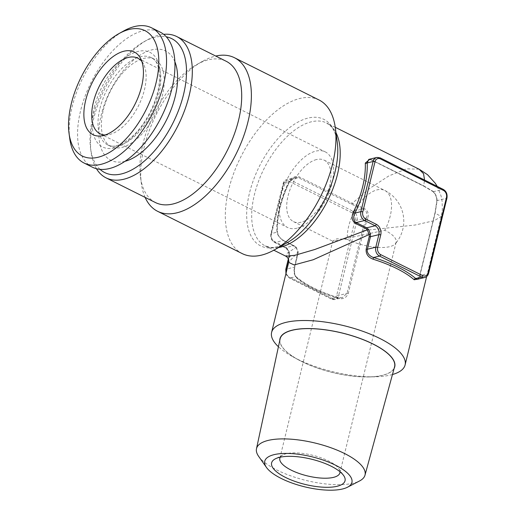 <?xml version="1.0" encoding="UTF-8"?>
<svg xmlns="http://www.w3.org/2000/svg" width="516" height="516" viewBox="0 0 516 516"><rect width="100%" height="100%" fill="white"/><g stroke="black" fill="none" stroke-linecap="round" stroke-linejoin="round"><path stroke-width="0.39" stroke-dasharray="2.58 1.94" d="M92.487 167.242A75.568 39.184 116.6 0 1 91.222 82.128A75.568 39.184 116.6 0 1 160.057 32.05M94.286 107.489A52.896 27.425 116.6 0 1 152.446 53.948A52.896 27.425 116.6 0 1 132.077 137.508A52.896 27.425 116.6 0 1 94.286 107.489M394.14 368.392A59.082 20.35 13.7 0 1 368.979 376.957A59.082 20.35 13.7 0 1 301.634 361.523A59.082 20.35 13.7 0 1 298.145 359.691A59.082 20.35 13.7 0 1 279.756 340.508M280.085 338.999A58.908 20.292 -166.3 0 0 332.549 372.481A58.908 20.292 -166.3 0 0 394.547 366.902M125.091 161.282A61.14 31.702 116.6 0 1 101.278 114.694A61.14 31.702 116.6 0 1 137.753 56.766A61.14 31.702 116.6 0 1 174.86 61.707M100.065 169.371A74.878 38.823 116.6 0 1 90.564 148.363A74.878 38.823 116.6 0 1 92.97 116.726A74.878 38.823 116.6 0 1 143.803 41.848A74.878 38.823 116.6 0 1 166.307 36.836M419.095 169.209L406.679 168.809L388.877 175.898L369.65 188.443L352.202 203.356L363.419 208.006A1.374 0.393 110 0 1 362.787 209.012C366.547 210.844 367.785 213.811 366.515 217.907L362.374 230.471L347.036 293.378L342.205 297.764L337.735 297.635A70.073 24.136 13.7 0 1 295.7 276.628C294.055 274.473 293.656 271.3 294.494 267.114L297.887 251.814L295.965 247.222L293.823 245.693L283.316 240.437C279.762 238.282 277.679 235.528 277.06 232.168A1.374 0.858 177.6 0 0 277.382 231.581A1.374 0.858 177.6 0 0 276.899 230.962C277.556 235.18 279.885 238.482 283.877 240.875L296.132 247.338L287.418 253.027L285.819 256.194M285.8 269.378A1.374 0.471 -166.3 0 0 286.303 269.907L289.36 257.374A8.243 6.45 76.2 0 0 284.89 246.7L274.377 241.449A5.495 4.302 -103.8 0 1 271.397 234.335A1.374 0.471 13.7 0 1 270.894 233.806A1.374 0.471 13.7 0 1 271.177 233.606L277.06 232.168A70.073 36.333 116.6 0 1 289.283 182.038L294.939 177.536L298.59 177.781L351.338 204.149L362.787 209.012L353.228 211.36L290.179 179.845A6.869 5.379 76.2 0 0 287.012 179.439A6.869 5.379 76.2 0 0 283.394 183.483L271.177 233.606A6.869 5.379 76.2 0 0 274.905 242.501L285.413 247.751A6.869 5.379 -103.8 0 1 289.141 256.645L288.496 259.29M363.419 208.006C367.779 210.102 369.224 213.547 367.747 218.333L366.515 217.907L356.956 220.248A1.374 0.471 13.7 0 1 355.072 219.926L336.748 295.113A5.495 4.302 -103.8 0 1 331.324 298.029L289.289 277.015A5.495 4.302 -103.8 0 1 286.303 269.907M351.338 204.149A1.374 0.71 -63.4 0 0 352.202 203.356L299.454 176.988C295.216 175.698 291.695 177.31 288.876 181.819A68.699 35.617 -63.4 0 0 276.899 230.962M271.397 234.335L283.619 184.212A1.374 0.471 13.7 0 1 283.11 183.683A1.374 0.471 13.7 0 1 283.394 183.483L289.463 182.122L288.876 181.819M367.747 218.333L363.606 230.555L415.058 225.028L434.143 220.687L441.277 216.565L435.065 213.037L436.91 201.382C436.904 196.951 435.459 193.506 432.582 191.055L423.668 185.837L424.571 180.052M297.887 251.814L297.751 254.149L294.694 266.682C293.759 271.532 294.384 275.267 296.571 277.898A68.699 23.665 -166.3 0 0 337.78 298.493C342.914 299.564 346.41 297.887 348.268 293.456L363.606 230.555A1.374 0.471 -166.3 0 0 362.374 230.471M337.78 298.493L337.838 297.577L331.846 299.08A1.374 0.71 116.6 0 1 331.536 299.054A1.374 0.71 116.6 0 1 331.324 298.029M296.571 277.898A1.374 1.077 -48.7 0 0 296.307 276.853M342.147 297.732L337.838 297.577C319.391 291.682 305.549 284.774 296.3 276.847A1.374 1.077 -48.7 0 0 295.7 276.628L289.811 278.066A1.374 0.71 116.6 0 1 289.502 278.04A1.374 0.71 116.6 0 1 289.289 277.015M295.965 247.222L298.055 251.931L288.728 262.173M370.017 159.089L423.668 185.837A1.374 0.71 116.6 0 0 423.926 186.257L371.172 159.889A1.374 0.71 116.6 0 1 370.92 159.476M417.837 279.182L419.934 275.505L435.265 212.605L437.117 200.601C436.91 196.867 435.665 193.9 433.388 191.707L424.229 186.276L371.481 159.915L368.805 159.399M376.732 157.445A6.869 5.379 -103.8 0 1 379.892 157.851L442.947 189.366L433.388 191.707A1.374 0.98 125.6 0 1 432.898 191.578A1.374 0.98 125.6 0 1 432.582 191.055M442.947 189.366A6.869 5.379 -103.8 0 1 446.675 198.26L437.117 200.601A1.374 0.748 -176.6 0 0 436.794 201.047A1.374 0.748 -176.6 0 0 436.91 201.382M435.265 212.605A1.374 0.471 -166.3 0 0 434.982 212.805A1.374 0.471 -166.3 0 0 435.065 213.037L419.734 275.944L418.418 279.04M296.99 228.207A42.248 21.904 116.6 0 1 287.496 227.459A42.248 21.904 116.6 0 1 283.316 187.863A42.248 21.904 116.6 0 1 315.773 151.136A42.248 21.904 116.6 0 1 325.274 151.878A42.248 21.904 116.6 0 1 329.447 191.475A42.248 21.904 116.6 0 1 296.99 228.207M316.463 159.56A34.346 17.808 -63.4 0 0 286.806 209.128A34.346 17.808 -63.4 0 0 293.469 221.616A34.346 17.808 -63.4 0 0 324.751 198.854A34.346 17.808 -63.4 0 0 324.177 160.166A34.346 17.808 -63.4 0 0 316.463 159.56M347.416 239.424A30.915 10.649 -166.3 0 0 395.211 243.887A30.915 10.649 -166.3 0 0 396.14 242.165A30.915 10.649 -166.3 0 0 384.794 230.259L332.93 241.346L332.768 241.056L336.851 238.792L347.416 239.424A34.346 17.808 116.6 0 1 348.668 226.279A34.346 17.808 116.6 0 1 384.788 190.462A34.346 17.808 116.6 0 1 390.199 216.094A34.346 17.808 116.6 0 1 384.794 230.259M280.259 457.182A30.915 10.649 13.7 0 1 282.852 454.938A30.915 10.649 13.7 0 1 312.386 455.202A30.915 10.649 13.7 0 1 338.728 468.56A30.915 10.649 13.7 0 1 339.999 471.747M319.03 99.988A85.869 44.524 -63.4 0 0 228.717 189.527A85.869 44.524 -63.4 0 0 242.243 253.614M392.463 374.526A68.699 23.665 13.7 0 1 375.126 376.809A68.699 23.665 13.7 0 1 296.823 358.859A68.699 23.665 13.7 0 1 292.759 356.73A68.699 23.665 13.7 0 1 278.421 346.726M145.112 197.383A85.869 44.524 116.6 0 1 141.365 183.528A85.869 44.524 116.6 0 1 144.119 147.247A85.869 44.524 116.6 0 1 202.42 61.372A85.869 44.524 116.6 0 1 215.752 56.051M155.464 202.562A79 40.964 116.6 0 1 140.481 176.982A79 40.964 116.6 0 1 143.022 143.603A79 40.964 116.6 0 1 196.654 64.597A79 40.964 116.6 0 1 226.105 61.23M96.473 168.738A79 40.964 116.6 0 1 91.093 152.291A79 40.964 116.6 0 1 93.628 118.912A79 40.964 116.6 0 1 147.26 39.913A79 40.964 116.6 0 1 163.643 34.34M105.096 135.005A42.248 21.904 -63.4 0 0 108.083 134.799A42.248 21.904 -63.4 0 0 109.521 134.502A42.248 21.904 -63.4 0 0 144.461 89.707A42.248 21.904 -63.4 0 0 143.467 63.997A42.248 21.904 -63.4 0 0 141.842 61.494M258.639 456.344A55.844 19.24 -166.3 0 0 306.227 480.48A55.844 19.24 -166.3 0 0 359.575 480.951M103.316 110.14A48.775 25.29 116.6 0 1 154.613 59.282A48.775 25.29 116.6 0 1 155.426 114.217A48.775 25.29 116.6 0 1 110.998 146.538A48.775 25.29 116.6 0 1 103.316 110.14M99.936 108.45A48.775 25.29 116.6 0 1 151.233 57.592A48.775 25.29 116.6 0 1 152.401 58.256A48.775 25.29 116.6 0 1 152.046 112.527A48.775 25.29 116.6 0 1 108.85 145.389A48.775 25.29 116.6 0 1 107.618 144.854A48.775 25.29 116.6 0 1 99.936 108.45M69.744 138.572A75.568 39.184 116.6 0 1 123.479 31.076M283.619 184.212A5.495 4.302 -103.8 0 1 289.044 181.297A1.374 0.71 116.6 0 1 290.179 179.845L298.59 177.781A1.374 0.71 -63.4 0 0 299.454 176.988M286.096 272.99A6.869 5.379 76.2 0 0 289.811 278.066L331.846 299.08A6.869 5.379 76.2 0 0 335.007 299.486A6.869 5.379 76.2 0 0 338.625 295.436L356.956 220.248A6.869 5.379 76.2 0 0 353.228 211.36A1.374 0.71 -63.4 0 0 352.093 212.811A5.495 4.302 -103.8 0 1 355.072 219.926M289.044 181.297L352.093 212.811M348.268 293.456A1.374 0.471 -166.3 0 0 347.036 293.378L338.625 295.436A1.374 0.471 13.7 0 1 336.748 295.113M274.377 241.449A1.374 0.71 -63.4 0 0 274.596 242.475A1.374 0.71 -63.4 0 0 274.905 242.501L283.316 240.437A1.374 0.71 116.6 0 1 283.626 240.462A1.374 0.71 116.6 0 1 283.877 240.875M284.89 246.7A1.374 0.71 -63.4 0 0 285.103 247.725A1.374 0.71 -63.4 0 0 285.413 247.751L293.823 245.693A1.374 0.71 116.6 0 1 294.126 245.713A1.374 0.71 116.6 0 1 294.391 246.132M289.36 257.374A1.374 0.471 13.7 0 1 288.857 256.845A1.374 0.471 13.7 0 1 289.141 256.645L297.551 254.582A1.374 0.471 13.7 0 0 297.835 254.382L294.778 266.914A1.374 0.471 13.7 0 1 294.494 267.114L287.083 268.933M428.628 273.248A1.374 0.471 13.7 0 1 428.345 273.448L446.675 198.26A1.374 0.471 -166.3 0 0 446.959 198.06M432.892 191.571C435.465 193.861 436.768 197.022 436.794 201.047L434.994 212.811L419.65 275.705A1.374 0.471 -166.3 0 1 419.934 275.505L428.345 273.448A6.869 5.379 -103.8 0 1 424.726 277.492M294.694 266.682A1.374 0.471 13.7 0 1 294.778 266.914C294.139 272.454 294.642 275.77 296.3 276.847M297.751 254.149A1.374 0.471 13.7 0 1 297.835 254.375L298.164 251.898M379.892 157.851L371.481 159.915A1.374 0.71 116.6 0 1 371.172 159.889L368.779 159.399M424.229 186.276A1.374 0.71 116.6 0 1 423.933 186.257L432.911 191.565M417.56 279.246C417.715 279.904 418.412 278.724 419.65 275.705A1.374 0.471 -166.3 0 0 419.734 275.944M335.245 127.297L326.66 123.008L330.93 126.304C333.336 128.858 335.187 132.754 336.484 137.985L337.258 142.242A70.711 36.662 -63.4 0 0 296.784 122.763A70.711 36.662 -63.4 0 0 249.48 193.074A70.711 36.662 -63.4 0 0 286.98 242.83C280.356 246.377 274.815 247.874 270.371 247.338L265.237 245.906A68.699 35.617 116.6 0 1 254.414 194.635A68.699 35.617 116.6 0 1 326.66 123.008A68.699 35.617 116.6 0 1 335.968 132.651M278.537 247.557A68.699 35.617 116.6 0 1 265.237 245.906L273.815 250.195M288.347 258.922L288.857 256.845L288.812 252.788C288.341 251.64 288.599 250.247 285.103 247.725L274.596 242.475C271.577 240.675 270.345 237.786 270.894 233.806L283.11 183.683C283.671 181.477 284.967 180.065 287.012 179.439L294.926 177.498M285.948 273.596L287.251 276.15L289.502 278.04L331.536 299.054L335.007 299.486L342.192 297.726M295.049 177.472C293.346 177.588 291.482 179.136 289.463 182.122C280.962 199.802 276.937 216.288 277.382 231.581C278.079 234.18 277.698 236.438 283.626 240.462L296.171 247.151M296.184 247.138L298.177 251.892M426.655 276.518L441.27 216.559L442.335 209.864L442.135 201.44L441.077 195.97L437.194 186.36M339.896 472.869L396.14 242.165M279.833 458.227L332.768 241.056M140.481 176.982L141.365 183.528M196.654 64.597L202.42 61.372M90.564 148.363L91.093 152.291M143.803 41.848L147.26 39.913M100.027 133.76L287.496 227.459M137.804 58.179L325.274 151.878M368.979 376.957L375.126 376.809M298.145 359.691L292.759 356.73M282.852 454.938L275.318 458.847M338.728 468.56L343.617 475.5M293.469 221.616L332.93 241.34M324.177 160.166L384.788 190.462A34.346 34.346 0 0 1 395.211 243.887M107.618 144.854L110.998 146.538M151.233 57.592L154.613 59.282M152.401 58.256C157.29 60.894 159.625 68.364 159.405 80.67C158.283 100.923 144.706 126.465 130.825 137.669C121.183 145.131 113.855 147.705 108.85 145.389M143.467 63.997L140.52 58.373M108.083 134.799L101.813 135.818"/><path stroke-width="0.77" d="M156.025 82.96A70.073 36.333 116.6 0 1 109.153 152.639A70.073 36.333 116.6 0 1 69.041 133.334A70.073 36.333 116.6 0 1 118.867 33.656A70.073 36.333 116.6 0 1 156.025 82.96M141.603 86.495A46.214 23.962 116.6 0 1 101.813 135.818A46.214 23.962 116.6 0 1 92.229 82.631A46.214 23.962 116.6 0 1 140.52 58.373A46.214 23.962 116.6 0 1 141.603 86.495M118.867 33.656L123.479 31.076A75.568 39.184 116.6 0 1 151.646 27.851L160.057 32.05A75.568 39.184 116.6 0 1 171.957 88.449A75.568 39.184 116.6 0 1 92.487 167.242L84.082 163.037A75.568 39.184 116.6 0 1 69.744 138.572L69.041 133.334M279.756 340.508A59.082 20.35 13.7 0 1 342.179 332.994A59.082 20.35 13.7 0 1 394.14 368.392M347.526 487.201L359.575 480.951A55.844 19.24 -166.3 0 0 364.986 475.191L394.547 366.902A58.908 20.292 -166.3 0 0 372.978 344.037A58.908 20.292 -166.3 0 0 314.263 328.782A58.908 20.292 -166.3 0 0 280.085 338.999L256.484 448.739A55.844 19.24 -166.3 0 0 258.639 456.344L266.462 467.438A44.853 15.448 -166.3 0 0 304.679 486.827A44.853 15.448 -166.3 0 0 347.526 487.201A44.853 15.448 -166.3 0 0 335.452 465.168A44.853 15.448 -166.3 0 0 283.755 453.461A44.853 15.448 -166.3 0 0 266.462 467.438M174.86 61.707A61.14 31.702 116.6 0 1 166.597 119.802A61.14 31.702 116.6 0 1 125.091 161.282M166.307 36.836A74.878 38.823 116.6 0 1 172.97 122.989A74.878 38.823 116.6 0 1 100.065 169.371M353.312 212.231L355.008 213.056C353.099 215.978 353.305 221.532 356.208 222.57L366.715 227.82L368.527 229.439A1.374 0.703 148.2 0 0 367.269 229.904L369.198 234.496L313.199 259.754L294.101 264.947L288.676 262.38L288.683 259.935C288.857 260.219 288.289 257.658 285.819 256.194L294.946 255.291L314.844 249.48L367.269 229.904L365.85 228.614L355.343 223.357C351.951 220.835 351.267 217.126 353.312 212.231A68.699 35.617 -63.4 0 0 365.289 163.088L370.017 159.089M368.772 159.412L367.224 162.933A70.073 36.333 116.6 0 1 355.008 213.056L360.89 211.618A1.374 0.471 13.7 0 1 362.774 211.941A5.495 4.302 76.2 0 0 365.754 219.048L376.267 224.305A1.374 0.71 116.6 0 1 375.126 225.763L364.618 220.506A1.374 0.71 -63.4 0 0 365.754 219.048M365.289 163.088A1.374 0.858 177.6 0 0 367.224 162.933L373.113 161.489A1.374 0.471 13.7 0 1 374.997 161.811L362.774 211.941M368.527 229.439L370.449 234.032L370.443 236.715L367.392 249.247C366.347 252.905 370.204 256.626 373.642 257.516L372.984 259.167C368.056 257.239 365.78 253.904 366.16 249.164L369.217 236.631L369.198 234.496A1.374 0.4 165.4 0 0 370.449 234.032M376.267 224.305A8.243 6.45 -103.8 0 1 380.737 234.974L377.68 247.506A5.495 4.302 76.2 0 0 380.666 254.62A1.374 0.71 116.6 0 1 379.524 256.078L373.642 257.516A70.073 24.136 13.7 0 1 415.677 278.53L417.547 279.311M418.418 279.04L414.193 279.762A68.699 23.665 -166.3 0 0 372.984 259.167M380.666 254.62L422.701 275.628A1.374 0.71 116.6 0 1 421.559 277.086L415.677 278.53A1.374 1.077 -48.7 0 0 414.193 279.762M278.421 346.726A68.699 23.665 13.7 0 1 271.61 332.407L288.728 262.173M424.571 180.052L423.526 173.647L419.095 169.209M285.49 477.416A37.784 13.016 13.7 0 1 275.318 458.847A37.784 13.016 13.7 0 1 311.419 459.169A37.784 13.016 13.7 0 1 343.617 475.5A37.784 13.016 13.7 0 1 329.04 487.272A37.784 13.016 13.7 0 1 285.49 477.416M339.999 471.747A30.915 10.649 13.7 0 1 339.896 472.869A30.915 10.649 13.7 0 1 321.855 478.126A30.915 10.649 13.7 0 1 291.172 470.128A30.915 10.649 13.7 0 1 279.833 458.227A30.915 10.649 13.7 0 1 280.259 457.182M157.651 211.328L242.243 253.614A85.869 44.524 -63.4 0 0 274.26 249.95A85.869 44.524 -63.4 0 0 332.556 164.075A85.869 44.524 -63.4 0 0 335.316 127.794A85.869 44.524 -63.4 0 0 319.03 99.988L234.432 57.708A85.869 44.524 116.6 0 1 235.87 154.426A85.869 44.524 116.6 0 1 157.651 211.328A85.869 44.524 116.6 0 1 145.112 197.383M271.61 332.407A68.699 23.665 13.7 0 1 324.551 321.978A68.699 23.665 13.7 0 1 397.172 349.609A68.699 23.665 13.7 0 1 405.099 364.947A68.699 23.665 13.7 0 1 392.463 374.526M215.752 56.051A85.869 44.524 116.6 0 1 234.432 57.708M163.643 34.34A79 40.964 116.6 0 1 176.717 36.539L226.105 61.23A79 40.964 116.6 0 1 227.427 150.208A79 40.964 116.6 0 1 155.464 202.562L106.077 177.872A79 40.964 116.6 0 1 96.473 168.738M176.717 36.539A79 40.964 116.6 0 1 178.039 125.523A79 40.964 116.6 0 1 106.077 177.872M141.842 61.494A42.248 21.904 -63.4 0 0 137.804 58.179A42.248 21.904 -63.4 0 0 99.317 86.178A42.248 21.904 -63.4 0 0 100.027 133.76A42.248 21.904 -63.4 0 0 105.096 135.005M364.986 475.191A55.844 19.24 -166.3 0 0 344.546 453.512A55.844 19.24 -166.3 0 0 288.889 439.052A55.844 19.24 -166.3 0 0 256.484 448.739M151.646 27.851A75.568 39.184 116.6 0 1 163.553 84.243A75.568 39.184 116.6 0 1 84.082 163.037M288.496 259.29L286.083 269.178A1.374 0.471 -166.3 0 0 285.8 269.378L285.948 273.596M287.083 268.933L286.083 269.178A6.869 5.379 76.2 0 0 286.096 272.99M422.701 275.628A5.495 4.302 76.2 0 0 428.125 272.719A1.374 0.471 13.7 0 1 428.628 273.248L446.959 198.06A1.374 0.471 -166.3 0 0 446.456 197.531A5.495 4.302 76.2 0 0 443.47 190.417L380.421 158.902A5.495 4.302 76.2 0 0 374.997 161.811M428.125 272.719L446.456 197.531M417.534 279.253L424.726 277.492A6.869 5.379 -103.8 0 1 421.559 277.086L379.524 256.078A6.869 5.379 -103.8 0 1 375.803 247.183L378.854 234.651A6.869 5.379 76.2 0 0 375.126 225.763L366.715 227.82A1.374 0.71 116.6 0 0 365.85 228.614M442.947 189.366A1.374 0.71 116.6 0 1 443.257 189.391A1.374 0.71 116.6 0 1 443.47 190.417M379.892 157.851A1.374 0.71 116.6 0 1 380.202 157.877A1.374 0.71 116.6 0 1 380.421 158.902M377.68 247.506A1.374 0.471 -166.3 0 0 375.803 247.183L367.392 249.247A1.374 0.471 -166.3 0 1 366.16 249.164M355.343 223.357A1.374 0.71 116.6 0 1 356.208 222.57L364.618 220.506A6.869 5.379 -103.8 0 1 360.89 211.618L373.113 161.489A6.869 5.379 -103.8 0 1 376.732 157.445L380.202 157.877L443.257 189.391C446.269 191.191 447.507 194.081 446.959 198.06M380.737 234.974A1.374 0.471 -166.3 0 0 378.854 234.651L370.443 236.715A1.374 0.471 -166.3 0 1 369.217 236.631M274.26 249.95L286.98 242.83A70.711 36.662 -63.4 0 0 334.987 172.118A70.711 36.662 -63.4 0 0 337.258 142.242L335.316 127.794M335.968 132.651A68.699 35.617 116.6 0 1 328.163 199.66A68.699 35.617 116.6 0 1 278.537 247.557M285.8 269.378L288.347 258.922M424.726 277.492C426.726 276.911 428.028 275.499 428.628 273.248M368.805 159.386L376.732 157.445M437.194 186.36L435.31 183.296L427.545 174.698L419.385 169.351L335.245 127.297M285.819 256.194L273.815 250.195M426.655 276.518L405.099 364.947"/></g></svg>
